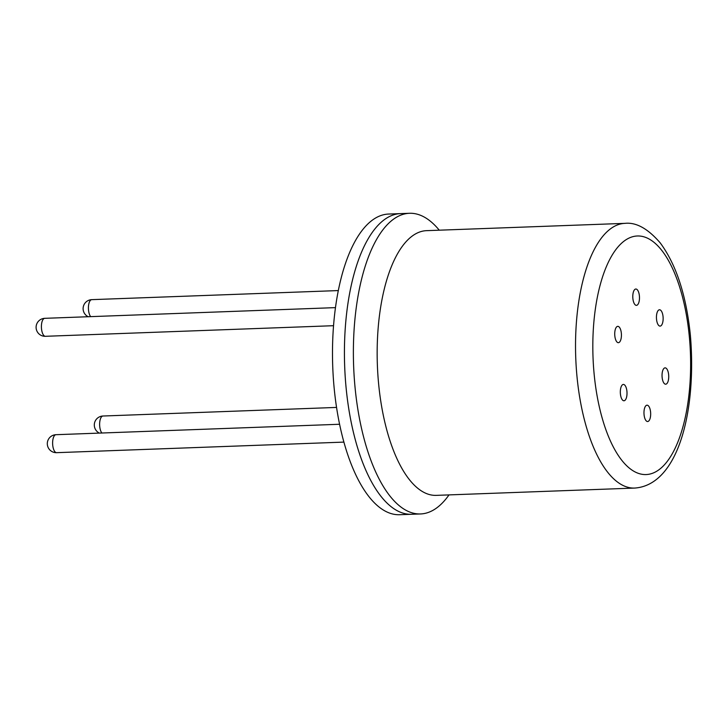 <?xml version="1.0" encoding="UTF-8"?>
<svg xmlns="http://www.w3.org/2000/svg" width="728" height="728" viewBox="0 0 728 728"><rect width="100%" height="100%" fill="white"/><g stroke="black" fill="none" stroke-linecap="round" stroke-linejoin="round"><path stroke-width="1.09" d="M439.257 230.184A150.432 61.434 87.9 0 0 409.482 213.286L400.536 213.613A150.432 61.434 87.9 0 0 346.1 387.778A150.432 61.434 87.9 0 0 411.602 514.277L399.663 514.714A150.432 61.434 87.9 0 1 341.732 433.788A150.432 61.434 87.9 0 1 341.623 276.267A150.432 61.434 87.9 0 1 388.606 214.05L400.536 213.613A150.432 61.434 87.9 0 0 353.562 275.83A150.432 61.434 87.9 0 0 353.662 433.342A150.432 61.434 87.9 0 0 411.602 514.277L420.547 513.95A150.432 61.434 87.9 0 0 449.003 494.904M663.053 316.644A8.172 3.34 87.9 0 0 659.486 309.773A8.172 3.34 87.9 0 0 656.529 319.237A8.172 3.34 87.9 0 0 660.096 326.108A8.172 3.34 87.9 0 0 663.053 316.644M639.393 295.887A8.172 3.34 87.9 0 0 635.835 289.016A8.172 3.34 87.9 0 0 632.878 298.48A8.172 3.34 87.9 0 0 636.436 305.36A8.172 3.34 87.9 0 0 639.393 295.887M621.339 333.224A8.172 3.34 87.9 0 0 617.781 326.344A8.172 3.34 87.9 0 0 614.814 335.817A8.172 3.34 87.9 0 0 618.381 342.688A8.172 3.34 87.9 0 0 621.339 333.224M626.926 391.309A8.172 3.34 87.9 0 0 623.368 384.439A8.172 3.34 87.9 0 0 620.411 393.903A8.172 3.34 87.9 0 0 623.969 400.773A8.172 3.34 87.9 0 0 626.926 391.309M650.586 412.066A8.172 3.34 87.9 0 0 647.019 405.187A8.172 3.34 87.9 0 0 644.062 414.66A8.172 3.34 87.9 0 0 647.629 421.53A8.172 3.34 87.9 0 0 650.586 412.066M668.641 374.729A8.172 3.34 87.9 0 0 665.083 367.858A8.172 3.34 87.9 0 0 662.125 377.322A8.172 3.34 87.9 0 0 665.683 384.202A8.172 3.34 87.9 0 0 668.641 374.729M409.482 213.286A150.432 61.434 87.9 0 0 355.055 387.451A150.432 61.434 87.9 0 0 420.547 513.95M90.682 316.635A8.991 3.676 -92.1 0 1 90.172 315.906A8.991 3.676 -92.1 0 1 88.962 303.358A8.991 3.676 -92.1 0 1 91.773 299.645A8.991 8.991 0 0 0 88.188 316.726M41.951 322.04A8.991 3.676 -92.1 0 1 44.763 318.327A8.991 8.991 0 0 0 36.4 325.007A8.991 8.991 0 0 0 45.427 336.3A8.991 3.676 -92.1 0 1 43.161 334.589A8.991 3.676 -92.1 0 1 41.951 322.04M54.373 450.969A8.991 3.676 -92.1 0 1 53.162 438.42A8.991 3.676 -92.1 0 1 55.965 434.698A8.991 8.991 0 0 0 48.576 448.293A8.991 8.991 0 0 0 56.629 452.67A8.991 3.676 -92.1 0 1 54.373 450.969M101.884 433.014A8.991 3.676 -92.1 0 1 101.374 432.286A8.991 3.676 -92.1 0 1 100.173 419.738A8.991 3.676 -92.1 0 1 102.976 416.016A8.991 8.991 0 0 0 99.399 433.105M624.924 223.359L426.553 230.658A132.441 54.09 87.9 0 0 378.633 383.993A132.441 54.09 87.9 0 0 436.29 495.368L634.67 488.069C678.587 485.075 696.714 410.091 690.399 335.553C686.331 295.495 676.276 264.619 660.232 242.906C647.911 228.628 636.145 222.113 624.924 223.359A132.441 54.09 87.9 0 0 577.004 376.695A132.441 54.09 87.9 0 0 634.67 488.069M594.148 374.183A119.365 48.749 87.9 0 0 653.071 473.064A119.365 48.749 87.9 0 0 689.307 336.363A119.365 48.749 87.9 0 0 630.393 237.483A119.365 48.749 87.9 0 0 594.148 374.183M338.32 290.572L91.773 299.645M333.551 325.698L45.427 336.3M335.471 307.626L44.763 318.327M343.898 442.105L56.629 452.67M339.585 424.26L55.965 434.698M336.554 407.425L102.976 416.016"/></g></svg>
